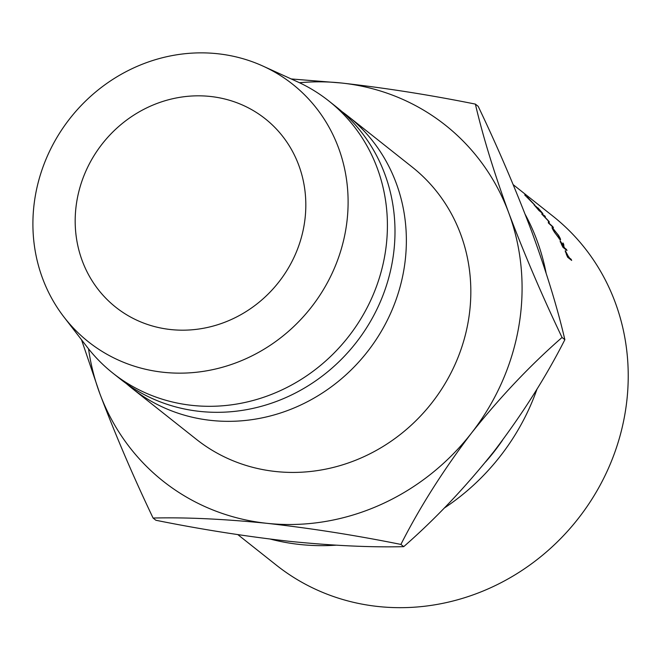 <?xml version="1.0" encoding="UTF-8"?>
<svg xmlns="http://www.w3.org/2000/svg" width="661" height="661" viewBox="0 0 661 661"><rect width="100%" height="100%" fill="white"/><g stroke="black" fill="none" stroke-linecap="round" stroke-linejoin="round"><path stroke-width="0.99" d="M210.215 96.448A120.261 112.106 128.4 0 1 265.21 118.757A120.261 112.106 128.4 0 1 294.922 255.369A120.261 112.106 128.4 0 1 170.786 329.558A120.261 112.106 128.4 0 1 115.799 307.249A120.261 112.106 128.4 0 1 86.079 170.645A120.261 112.106 128.4 0 1 210.215 96.448M237.861 534.642L276.43 565.213A222.65 207.537 -51.6 0 0 378.232 606.517A222.65 207.537 -51.6 0 0 608.054 469.153A222.65 207.537 -51.6 0 0 553.034 216.246L513.209 184.683M335.879 545.193A222.65 207.537 128.4 0 1 299.995 544.499A222.65 207.537 128.4 0 1 270.523 539.136M126.317 383.57A173.711 161.928 -51.6 0 0 131.894 388.214L196.358 439.309A173.711 161.928 -51.6 0 0 275.786 471.524A173.711 161.928 -51.6 0 0 455.09 364.36A173.711 161.928 -51.6 0 0 412.167 167.035L347.703 115.939A173.711 161.928 -51.6 0 0 341.902 111.569M131.894 388.214A173.711 161.928 -51.6 0 0 211.322 420.437A173.711 161.928 -51.6 0 0 390.626 313.264A173.711 161.928 -51.6 0 0 347.703 115.939M63.993 317.065L87.128 347.033A173.711 161.928 -51.6 0 0 112.932 373.184L120.517 379.199A173.711 161.928 -51.6 0 0 199.944 411.415A173.711 161.928 -51.6 0 0 379.257 304.25A173.711 161.928 -51.6 0 0 336.325 106.925L328.74 100.91A173.711 161.928 -51.6 0 0 297.384 81.757L262.929 66.075A164.358 153.203 -51.6 0 0 217.444 53.715A164.358 153.203 -51.6 0 0 56.292 138.562A164.358 153.203 -51.6 0 0 63.993 317.065A164.358 153.203 -51.6 0 0 163.564 372.3A164.358 153.203 -51.6 0 0 339.878 253.601A164.358 153.203 -51.6 0 0 262.929 66.075M112.932 373.184A173.711 161.928 -51.6 0 0 192.359 405.408A173.711 161.928 -51.6 0 0 371.672 298.235A173.711 161.928 -51.6 0 0 328.74 100.91M81.526 339.779L99.778 393.46C115.378 434.74 133.15 476.267 153.088 518.042C185.724 517.224 223.699 518.984 267.019 523.33C311.24 528.313 355.866 535.344 400.905 544.424C419.76 507.268 443.291 470.136 471.508 433.038C500.187 396.997 530.37 365.136 562.048 337.465C542.326 296.194 524.553 254.667 508.747 212.883C493.899 172.199 482.778 135.943 475.383 104.108C430.237 95.01 385.611 87.979 341.497 83.013A227.161 211.751 128.4 0 1 508.747 212.883A227.161 211.751 128.4 0 1 471.508 433.038A227.161 211.751 128.4 0 1 267.019 523.33A227.161 211.751 128.4 0 1 99.778 393.46A227.161 211.751 128.4 0 1 88.549 348.851M291.204 78.94L341.497 83.013A227.161 211.751 -51.6 0 0 299.483 82.732M475.383 104.108L478.184 106.33C497.915 147.601 515.679 189.129 531.494 230.912C546.333 271.597 557.454 307.852 564.858 339.688C546.003 376.844 522.471 413.976 494.254 451.075C465.575 487.116 435.392 518.976 403.714 546.655C371.077 547.465 333.094 545.705 289.774 541.359C245.553 536.377 200.927 529.345 155.889 520.265L153.088 518.042M403.714 546.655L400.905 544.424M564.858 339.688L562.048 337.465M485.505 462.056A215.965 201.308 -51.6 0 0 502.567 440.16M525.239 214.47A222.65 207.537 128.4 0 1 546.077 272.935M537.071 388.916A222.65 207.537 128.4 0 1 444.192 508.119M549.233 221.716L549.151 223.311L552.77 226.64A222.65 207.537 -51.6 0 1 553.447 227.632L548.44 223.013A222.65 207.537 -51.6 0 0 548.341 222.873L548.432 221.047L541.83 214.106A222.65 207.537 -51.6 0 0 541.723 213.974L544.639 215.775A222.65 207.537 -51.6 0 1 545.391 216.709L543.284 215.42L549.068 221.501A222.65 207.537 -51.6 0 1 549.233 221.716L548.382 222.393M534.468 205.166A222.65 207.537 -51.6 0 1 538.566 209.909L539.806 210.892A222.65 207.537 -51.6 0 0 535.707 206.149L536.121 206.472A222.65 207.537 -51.6 0 1 540.219 211.214L541.756 212.437A222.65 207.537 -51.6 0 0 537.657 207.694L538.071 208.025A222.65 207.537 -51.6 0 1 542.929 213.677L538.913 210.495A222.65 207.537 -51.6 0 0 534.055 204.844L534.402 205.232M564.147 247.098A222.65 207.537 -51.6 0 1 564.585 247.958L566.444 249.428A222.65 207.537 -51.6 0 1 566.981 250.494L562.974 247.313A222.65 207.537 -51.6 0 0 561.751 244.942L560.115 240.778L563.461 245.785L562.974 242.959A222.65 207.537 -51.6 0 1 563.693 244.248L563.957 247.206M552.067 227.483L558.471 235.242C560.578 238.795 561.082 240.249 559.974 239.596L554.315 231.986C552.1 228.417 551.522 226.996 552.588 227.723L552.142 228.053M560.495 239.819L559.974 239.596M534.038 204.398L527.238 196.961L534.906 205.158L524.702 194.945L534.352 204.687M568.923 256.972A222.65 207.537 -51.6 0 1 569.319 257.84L571.17 259.31A222.65 207.537 -51.6 0 1 571.658 260.409L567.642 257.228A222.65 207.537 -51.6 0 0 566.576 254.832L565.262 250.618L568.708 257.079M569.319 257.84L568.774 258.12M571.17 259.31L570.625 259.591M567.353 256.567L568.906 257.517L565.791 251.701L565.246 251.849M568.906 257.517L568.361 257.798M567.568 256.46A222.65 207.537 -51.6 0 0 566.56 254.229L566.345 254.345M565.791 251.701L566.56 254.229M559.107 238.737L559.793 238.745L559.363 239.018M554.546 232.366L559.38 238.563C560.255 239.067 559.826 237.869 558.091 234.952L553.249 228.714L552.472 228.797M553.249 228.714C552.414 228.177 552.893 229.367 554.695 232.267M563.693 244.248L563.255 244.52M564.585 247.958L564.122 248.23M566.444 249.428L565.973 249.701M562.651 246.685L564.18 247.635L560.693 241.819L560.222 241.959M564.18 247.635L563.709 247.908M562.842 246.578A222.65 207.537 -51.6 0 0 561.685 244.355L561.503 244.463M560.693 241.819L561.685 244.355M548.399 222.038L549.068 221.501"/></g></svg>
